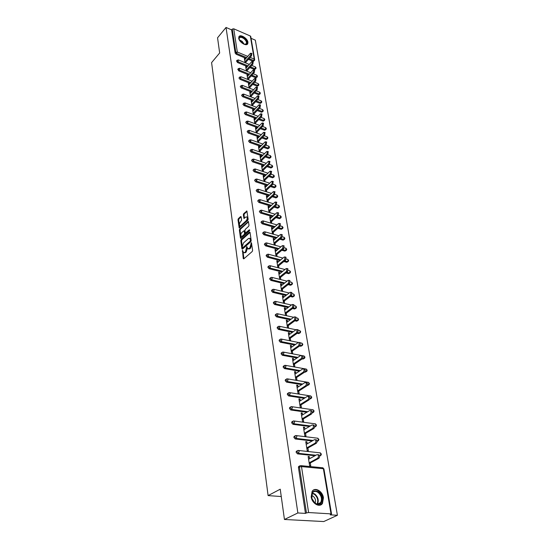 <?xml version="1.0" encoding="UTF-8"?>
<svg xmlns="http://www.w3.org/2000/svg" width="549" height="549" viewBox="0 0 549 549"><rect width="100%" height="100%" fill="white"/><g stroke="black" fill="none" stroke-linecap="round" stroke-linejoin="round"><path stroke-width="0.82" d="M242.486 250.358L243.234 258.558L243.79 258.86L252.231 251.497L252.609 250.371L251.428 242.651L249.829 248.011L247.825 248.814L246.782 246.549L245.478 251.833L244.785 252.451L243.516 252.622L242.486 250.358M242.933 251.01L243.928 258.737L243.234 258.558M251.6 243.31L251.71 244.628L251.017 244.435M247.242 247.18L247.352 248.471L246.659 248.285M238.726 38.252C239.138 42.218 246.535 46.692 247.757 43.742L247.928 42.204C247.489 38.265 240.146 33.798 238.904 36.749L238.726 38.252M311.187 496.879C312.01 503.598 319.731 507.99 322.489 503.371L323.436 497.771C322.558 491.094 314.906 486.743 312.127 491.389L311.187 496.879M241.148 216.793L240.606 216.553L238.341 218.667L237.985 219.744L239.199 227.938L247.784 220.327L248.155 219.229L246.872 211.001L243.694 213.664L243.337 214.755L243.948 218.44L245.732 217.088L246.817 216.903C247.496 218.015 247.304 219.277 246.24 220.684L240.846 225.653L239.796 225.831C239.124 224.726 239.309 223.47 240.359 222.071L241.608 220.156L241.148 216.793M331.006 513.878L323.382 468.722L301.497 466.595L308.607 512.54L331.006 513.878L331.562 514.07L330.21 514.859L337.409 515.278L323.766 521.55L284.444 519.478L280.237 489.186L268.104 495.603L211.591 62.613L219.662 52.965L217.555 37.799L226.03 27.45L297.86 512.958L305.457 513.404L306.459 512.924L299.411 466.973L298.443 467.494L305.457 513.404M284.444 519.478L297.86 512.958M241.183 239.597L240.819 240.695L241.917 248.821L242.466 249.109L250.831 241.684L251.202 240.565L250.035 232.392L249.472 232.117L241.183 239.597L241.869 239.783L241.505 240.881L242.603 248.985M240.469 238.129L239.391 230.134L239.748 229.05L248.368 221.446L249.006 225.193L248.642 226.298L245.273 229.365L244.909 230.463L245.382 233.078L249.301 229.832L249.438 230.793L241.018 238.403L240.469 238.129L241.121 238.307M268.104 495.603L281.26 496.536M308.607 512.54L306.459 512.924M226.03 27.45L231.616 29.872L232.248 29.111L233.73 28.788L250.323 36.008L250.769 36.515L254.674 59.587L254.221 59.086L250.323 36.008M251.071 38.313L255.333 40.159L337.409 515.278M310.309 462.951L310.761 465.758L309.609 465.648L308.133 456.473L309.286 456.596L308.25 457.166M309.622 458.69L309.286 456.596M254.352 60.575L253.082 61.303L248.395 59.347M246.014 58.359L236.194 54.269L235.164 53.109L235.809 52.354L232.248 29.111M231.616 29.872L235.164 53.109M298.443 467.494L298.615 466.513L299.308 466.128M247.373 66.58L237.456 62.511L236.564 60.912M255.724 68.755L254.455 69.483L249.795 67.568M248.759 74.918L238.74 70.876L237.841 69.249M257.124 77.059L255.848 77.78L251.222 75.913M250.159 83.386L240.043 79.358L238.993 78.171L239.144 77.718M258.538 85.479L257.255 86.207L252.677 84.381M251.586 91.978L241.368 87.977L240.304 86.776L240.469 86.31M259.972 94.03L258.689 94.751L254.153 92.98M253.034 100.693L242.706 96.72L241.642 95.512L241.807 95.032M261.427 102.704L260.144 103.432L255.656 101.702M254.51 109.546L244.072 105.6L242.994 104.385L243.173 103.885M262.902 111.516L261.619 112.236L257.179 110.555M256.006 118.536L245.451 114.617L244.367 113.389L244.552 112.874M264.398 120.457L263.115 121.178L258.73 119.552M257.529 127.663L246.858 123.772L245.767 122.537L245.959 122.008M265.922 129.537L264.632 130.25L260.315 128.679M259.08 136.934L248.285 133.071L247.187 131.829L247.386 131.28M267.466 138.753L266.176 139.473L261.921 137.95M260.651 146.343L249.733 142.52L248.628 141.265L248.841 140.702M269.037 148.12L267.747 148.834L263.561 147.365M262.25 155.909L251.209 152.114L250.09 150.851L250.317 150.268M270.63 157.625L269.339 158.338L265.229 156.925M263.884 165.62L252.705 161.866L251.579 160.589L251.813 159.985M272.249 167.287L270.959 167.994L266.924 166.642M265.538 175.488L254.228 171.768L253.089 170.485L253.336 169.867M273.889 177.101L272.599 177.807L268.66 176.51M267.226 185.514L255.772 181.843L254.626 180.546L254.887 179.9M275.557 187.072L274.267 187.779L270.424 186.543M268.948 195.705L257.344 192.075L256.184 190.771L256.458 190.105M277.252 197.208L275.969 197.908L272.222 196.734M270.698 206.067L258.936 202.478L257.776 201.16L258.064 200.474M278.974 207.508L277.691 208.201L274.061 207.09M272.482 216.594L260.562 213.053L259.389 211.729L259.691 211.015M280.724 217.974L279.441 218.667L275.934 217.624M274.301 227.3L262.209 223.807L261.029 222.469L261.345 221.741M282.509 228.617L281.225 229.304L277.849 228.322M276.154 238.184L263.891 234.746L262.697 233.394L263.033 232.639M284.313 239.439L283.037 240.119L279.805 239.206M278.041 249.253L265.599 245.87L264.392 244.511L264.748 243.729M286.153 250.447L284.876 251.113L281.795 250.275M279.969 260.514L267.336 257.186L266.121 255.813L266.491 255.004M288.019 261.633L286.75 262.298L283.84 261.53M281.939 271.968L269.099 268.701L267.878 267.315L268.269 266.478M289.92 273.018L288.657 273.677L285.926 272.977M283.95 283.613L270.897 280.415L269.662 279.022L270.081 278.158M291.848 284.595L290.599 285.247L288.067 284.629M286.002 295.472L272.729 292.343L271.481 290.929L271.92 290.037M293.811 296.378L292.569 297.023L290.256 296.474M288.095 307.536L274.589 304.475L273.333 303.055L273.793 302.135M295.808 308.366L294.573 309.005L292.5 308.531M290.243 319.813L276.49 316.835L275.221 315.401L275.701 314.447M297.846 320.575L296.618 321.199L294.799 320.801M292.432 332.317L278.418 329.414L277.135 327.966L277.65 326.978M299.912 332.996L298.697 333.607L297.167 333.291M294.683 345.04L280.381 342.226L279.091 340.764L279.633 339.749M302.019 345.644L300.818 346.247L299.596 346.007M296.982 357.996L282.385 355.278L281.081 353.803L281.651 352.746M304.16 358.518L302.101 358.95M299.342 371.193L284.43 368.571L283.112 367.082L283.709 365.991M306.342 371.632L304.62 372.119M301.765 384.636L286.509 382.118L285.178 380.615L285.809 379.489M308.559 384.993L307.104 385.515M304.256 398.327L288.623 395.918L287.285 394.402L287.951 393.242M310.823 398.601L309.581 399.15M306.816 412.278L290.785 409.986L289.433 408.456L290.133 407.255M313.122 412.464L312.079 413.026M309.458 426.491L292.988 424.329L291.615 422.785L292.356 421.55M315.469 426.594L314.584 427.143M312.182 440.984L295.232 438.96L293.845 437.395L294.628 436.119M317.857 440.998L317.089 441.506M315.002 455.745L297.517 453.872L296.124 452.301L296.288 451.347L296.947 450.976M320.293 455.684L319.6 456.157M307.227 443.791L306.905 441.78L305.759 441.643L307.2 450.64L308.353 450.77L307.907 448.011M304.88 429.188L304.565 427.252L303.432 427.101L304.846 435.927L305.985 436.064L305.553 433.36M302.574 414.859L302.273 412.999L301.147 412.841L302.533 421.495L303.666 421.646L303.24 418.997M300.31 400.804L300.022 399.013L298.903 398.849L300.269 407.337L301.387 407.502L300.969 404.901M298.093 387.011L297.812 385.295L296.707 385.117L298.038 393.448L299.157 393.619L298.745 391.066M295.911 373.478L295.65 371.831L294.545 371.639L295.856 379.812L296.961 379.997L296.556 377.499M293.777 360.199L293.523 358.614L292.432 358.408L293.715 366.437L294.813 366.636L294.415 364.172M291.677 347.153L291.43 345.637L290.346 345.424L291.608 353.302L292.699 353.508L292.308 351.099M289.618 334.348L289.378 332.893L288.307 332.673L289.543 340.407L290.627 340.627L290.243 338.259M287.594 321.776L287.367 320.383L286.297 320.149L287.518 327.746L288.589 327.973L288.218 325.646M285.604 309.43L285.391 308.085L284.327 307.852L285.528 315.311L286.592 315.545L286.221 313.259M283.655 297.297L283.449 296.014L282.392 295.767L283.565 303.096L284.622 303.343L284.265 301.092M281.733 285.377L281.534 284.149L280.491 283.895L281.644 291.1L282.694 291.347L282.337 289.145M279.846 273.663L279.661 272.489L278.624 272.222L279.757 279.304M280.8 279.565L280.45 277.396M278 262.148L277.815 261.029L276.785 260.754L277.897 267.699M278.933 267.967L278.59 265.853M276.174 250.838L276.003 249.761L274.98 249.486L276.065 256.266M277.094 256.541L276.765 254.503M274.383 239.714L274.219 238.685L273.203 238.403L274.267 245.026M275.282 245.3L274.974 243.344M272.627 228.775L272.469 227.794L271.46 227.506L272.496 233.97M273.505 234.258L273.203 232.378M270.897 218.015L270.746 217.081L269.744 216.786L270.753 223.1M271.762 223.395L271.467 221.59M269.195 207.44L269.051 206.548L268.056 206.246L269.044 212.415M270.039 212.71L269.765 210.988M267.521 197.036L267.384 196.185L266.395 195.876L267.356 201.902M268.351 202.204L268.084 200.55M265.867 186.797L265.743 185.994L264.762 185.679L265.702 191.56M266.684 191.869L266.43 190.283M264.247 176.723L264.124 175.961L263.149 175.639L264.069 181.383M265.05 181.698L264.803 180.182M262.655 166.814L262.539 166.086L261.571 165.764L262.47 171.37M263.438 171.693L263.204 170.245M261.084 157.062L260.974 156.369L260.013 156.04L260.892 161.523M261.852 161.845L261.633 160.466M259.54 147.461L259.437 146.809L258.476 146.473L259.334 151.826M260.295 152.155L260.082 150.838M258.016 138.012L257.92 137.394L256.973 137.051L257.81 142.28M258.757 142.616L258.558 141.354M256.52 128.706L256.424 128.123L255.484 127.78L256.301 132.885M257.248 133.229L257.056 132.028M255.045 119.545L254.956 118.996L254.022 118.646L254.818 123.635L261.66 116.491L260.72 116.141L261.146 113.76L260.363 113.972L254.29 120.334M255.759 123.978L255.58 122.839M253.597 110.521L252.581 109.649L253.364 114.528M254.297 114.878L254.118 113.787M252.163 101.634L251.161 100.796L251.922 105.559M252.856 105.909L252.684 104.88M250.756 92.877L249.768 92.067L250.509 96.72M251.428 97.077L251.277 96.102M249.37 84.258L248.388 83.469L249.116 88.018M250.028 88.375L249.884 87.456M248.004 75.762L247.029 75L247.743 79.447M248.656 79.811L248.512 78.932M246.652 67.39L245.691 66.655L246.391 70.999M247.297 71.363L247.16 70.54M245.328 59.141L244.374 58.434L245.053 62.675M245.952 63.046L245.828 62.27M306.905 441.78L305.875 442.364M304.565 427.252L303.549 427.849M302.273 412.999L301.271 413.61M300.022 399.013L299.033 399.638M297.812 385.295L296.837 385.933M295.65 371.831L294.683 372.476M293.523 358.614L292.569 359.272M291.43 345.637L290.49 346.302M289.378 332.893L288.451 333.572M287.367 320.383L286.448 321.062M285.391 308.085L284.478 308.778M283.449 296.014L282.543 296.714M281.534 284.149L280.649 284.856M279.661 272.489L278.782 273.203M277.815 261.029L276.943 261.749M276.003 249.761L275.138 250.488M274.219 238.685L273.368 239.419M272.469 227.794L271.625 228.535M270.746 217.081L269.909 217.829M269.051 206.548L268.221 207.302M267.384 196.185L266.567 196.947M265.743 185.994L264.934 186.756M264.124 175.961L263.328 176.73M262.539 166.086L261.743 166.862M260.974 156.369L260.192 157.144M259.437 146.809L258.654 147.585M257.92 137.394L257.152 138.176M256.424 128.123L255.662 128.912M254.956 118.996L254.201 119.785M253.514 110.006L252.766 110.795M252.087 101.146L251.346 101.942M250.68 92.424L249.953 93.227M249.301 83.832L248.573 84.635M247.935 75.371L247.222 76.174M246.597 67.026L245.883 67.836M245.273 58.805L244.566 59.615M244.133 252.787L245.478 252.629L244.785 252.451M247.352 248.471L246.178 252.018L245.478 252.629M248.457 248.978L249.816 248.814L249.122 248.628M251.71 244.628L250.522 248.196L249.816 248.814M250.042 232.419L241.869 239.783M242.452 247.489L242.843 247.688L250.179 241.169L250.44 240.387L249.788 238.3L248.484 238.492L243.488 242.96L242.322 246.48L242.452 247.489M242.699 247.764L243.53 247.867L242.843 247.688M249.864 238.321L250.481 238.492L250.989 239.57L250.872 241.354L243.53 247.867M241.155 238.28L240.071 230.326L239.391 230.134M248.519 221.817L240.435 229.235L240.071 230.326M245.568 233.126L246.474 233.208L249.685 230.299M241.814 232.515C240.75 233.929 240.558 235.198 241.251 236.324L242.308 236.159L244.223 234.43L244.586 233.332L244.12 230.717L241.814 232.515M241.745 236.461L243.001 236.344L242.308 236.159M244.621 230.861L245.273 233.524L244.909 234.622L243.001 236.344M240.263 225.962L241.533 225.845L240.846 225.653M247.029 216.965L247.503 217.102C248.182 218.214 247.99 219.476 246.926 220.883L241.533 225.845M247.029 211.386L244.374 213.863L244.017 214.954L244.477 218.255M241.155 216.869L239.021 218.859L238.664 219.936L239.721 227.746M318.194 454.764L318.996 454.846C319.875 456.095 319.793 457.276 318.736 458.388L309.265 463.514M318.736 458.388L317.576 458.264C318.626 457.152 318.715 455.972 317.837 454.723L316.979 454.661L308.586 459.259M317.576 458.264L309.156 462.834M315.723 439.77L316.492 439.859C317.349 441.073 317.26 442.233 316.224 443.338L306.877 448.595M316.224 443.338L315.078 443.201C316.107 442.096 316.197 440.936 315.346 439.722L314.488 439.674L306.198 444.381M315.078 443.201L306.761 447.881M313.301 425.063L314.042 425.159C314.872 426.347 314.776 427.486 313.76 428.577L304.53 433.957M313.76 428.577L312.621 428.433C313.637 427.335 313.726 426.196 312.903 425.008L312.045 424.967L303.865 429.785M312.621 428.433L304.414 433.223M310.926 410.645L311.64 410.748C312.443 411.901 312.347 413.02 311.345 414.111L302.231 419.601M311.345 414.111L310.212 413.946C311.214 412.862 311.31 411.736 310.508 410.583L309.65 410.556L301.566 415.469M310.212 413.946L302.108 418.839M308.6 396.502L309.279 396.611C310.061 397.737 309.959 398.835 308.977 399.919L299.974 405.519M308.977 399.919L307.852 399.747C308.833 398.663 308.936 397.558 308.161 396.433L307.303 396.412L299.322 401.429M307.852 399.747L299.85 404.73M306.315 382.632L306.966 382.742C307.721 383.833 307.618 384.918 306.651 385.995L297.764 391.698M306.651 385.995L305.539 385.81C306.5 384.732 306.61 383.648 305.855 382.55L304.997 382.543L297.112 387.649M305.539 385.81L297.633 390.895M318.523 491.87C324.157 495.617 322.826 506.398 316.903 504.25L315.14 503.344L311.77 498.314C311.111 491.78 313.369 489.633 318.523 491.87M314.954 503.069L316.588 503.907C318.303 504.38 319.662 503.927 320.657 502.555C322.284 498.959 321.426 495.589 318.091 492.446C315.75 490.923 313.843 491.094 312.36 492.968L311.839 498.417L314.954 503.069M311.53 495.507L313.143 496.207C315.407 498.293 316.052 500.606 315.078 503.152M320.149 505.121L321.961 503.577C323.965 499.11 322.908 494.93 318.77 491.032C316.8 489.653 314.948 489.385 313.225 490.23M239.446 40.159L239.083 39.144C239.117 36.289 240.936 36.076 244.531 38.505C247.338 41.422 247.743 43.385 245.739 44.407L243.934 44.188M244.648 44.38L246.357 43.652C246.83 42.266 246.117 40.681 244.223 38.897C241.91 37.14 240.263 36.858 239.275 38.053L239.165 39.459M247.283 44.291L247.407 44.098C247.99 42.376 247.105 40.413 244.751 38.197C242.246 36.234 240.297 35.754 238.897 36.756M304.071 369.017L304.695 369.127C305.429 370.198 305.319 371.268 304.372 372.332L295.588 378.137M304.372 372.332L303.268 372.14C304.215 371.069 304.324 369.999 303.59 368.935L302.732 368.935L294.943 374.123M303.268 372.14L295.458 377.307M301.868 355.663L302.465 355.773C303.178 356.816 303.069 357.866 302.135 358.929L293.454 364.824M302.135 358.929L301.037 358.723C301.971 357.66 302.08 356.61 301.367 355.567L300.516 355.574L292.816 360.851M301.037 358.723L293.317 363.98M299.706 342.549L300.282 342.665L299.939 345.767L291.361 351.758M299.939 345.767L298.848 345.554L299.191 342.446L298.333 342.466L290.73 347.819M298.848 345.554L291.224 350.886M297.579 329.675L298.128 329.791L297.784 332.852L289.309 338.925M297.784 332.852L296.7 332.625L297.05 329.565L296.192 329.599L288.685 335.027M296.7 332.625L289.165 338.04M295.492 317.041L296.021 317.15L295.664 320.17L287.292 326.326M296.618 321.199L297.469 320.575L294.587 319.937L294.95 316.917L294.092 316.958L286.667 322.462M294.587 319.937L287.141 325.42M293.441 304.626L293.948 304.743L293.585 307.714L285.308 313.953M293.585 307.714L292.521 307.474L292.885 304.496L292.034 304.551L284.691 310.116M292.521 307.474L285.157 313.026M291.43 292.439L291.91 292.548L291.546 295.479L283.359 301.792M291.546 295.479L290.483 295.232L290.853 292.301L290.009 292.356L282.749 297.997M290.483 295.232L283.209 300.852M289.447 280.464L289.913 280.573L289.536 283.462L281.445 289.845M289.536 283.462L288.486 283.209L288.863 280.313L288.019 280.388L280.841 286.084M288.486 283.209L281.294 288.891M287.504 268.694L287.944 268.811L287.566 271.659L279.565 278.11M287.566 271.659L286.523 271.391L286.901 268.536L286.063 268.619L278.967 274.376M286.523 271.391L279.407 277.135M285.59 257.131L286.015 257.248L285.631 260.054L277.719 266.574M285.631 260.054L284.595 259.78L284.979 256.966L284.142 257.062L277.121 262.875M284.595 259.78L277.561 265.586M283.709 245.767L284.114 245.883L283.723 248.656L275.9 255.23M283.723 248.656L282.694 248.374L283.085 245.595L282.255 245.698L275.317 251.566M282.694 248.374L275.742 254.228M281.863 234.601L282.248 234.711L281.857 237.449L274.116 244.079M281.857 237.449L280.834 237.161L281.225 234.416L280.395 234.526L273.532 240.448M280.834 237.161L273.951 243.07M280.045 223.621L280.415 223.724L280.017 226.428L272.359 233.119M280.017 226.428L279.002 226.133L279.4 223.429L278.569 223.546L271.782 229.516M279.002 226.133L272.194 232.09M278.254 212.82L278.611 212.93L278.206 215.599L270.63 222.338M278.206 215.599L277.197 215.297L277.602 212.628L276.778 212.751L270.06 218.763M277.197 215.297L270.465 221.302M276.497 202.204L276.428 204.949L268.935 211.736M276.428 204.949L275.426 204.64L275.831 201.998L275.015 202.135L268.365 208.195M275.426 204.64L268.763 210.686M274.768 191.759L274.678 194.47L267.26 201.305M274.678 194.47L273.683 194.154L274.095 191.546L273.278 191.697L266.697 197.791M273.683 194.154L267.095 200.241M273.059 181.493L272.963 184.162L265.62 191.045M272.963 184.162L271.975 183.846L272.386 181.266L271.57 181.424L265.064 187.559M271.975 183.846L265.448 189.975M271.384 171.384L271.268 174.026L264 180.95M271.268 174.026L270.286 173.704L270.698 171.158L269.888 171.322L263.451 177.492M270.286 173.704L263.829 179.866M269.737 161.44L269.6 164.048L262.408 171.013M269.6 164.048L268.626 163.719L269.044 161.207L268.241 161.379L261.859 167.589M268.626 163.719L262.237 169.922M268.111 151.654L267.96 154.235L260.844 161.234M267.96 154.235L266.992 153.898L267.418 151.414L266.615 151.593L260.301 157.838M266.992 153.898L260.665 160.136M266.512 142.026L266.347 144.579L259.3 151.613M266.347 144.579L265.387 144.236L265.812 141.779L265.009 141.965L258.764 148.237M265.387 144.236L259.128 150.501M264.941 132.549L264.762 135.068L257.783 142.143M264.762 135.068L263.808 134.725L264.234 132.295L263.438 132.487L257.248 138.794M263.808 134.725L257.605 141.018M263.39 123.216L263.197 125.707L256.294 132.81M263.197 125.707L262.25 125.357L262.676 122.955L261.887 123.161L255.759 129.489M262.25 125.357L256.108 131.685M261.859 114.027L261.66 116.491M260.72 116.141L254.64 122.489M260.356 104.983L260.151 107.419L253.405 114.542M260.151 107.419L259.21 107.062L259.636 104.708L258.853 104.928L252.849 111.31M259.21 107.062L253.185 113.437M258.874 96.075L258.654 98.484L252.018 105.593M258.654 98.484L257.728 98.12L258.154 95.794L257.378 96.02L251.421 102.43M257.728 98.12L251.758 104.523M257.412 87.305L257.186 89.686L250.653 96.775M257.186 89.686L256.259 89.322L256.692 87.017L255.916 87.25L250.021 93.68M256.259 89.322L250.351 95.746M255.978 78.658L255.738 81.019L249.301 88.094M255.738 81.019L254.818 80.648L255.251 78.37L254.482 78.61L248.642 85.061M254.818 80.648L248.965 87.092M254.558 70.148L254.317 72.475L247.97 79.536M254.317 72.475L253.405 72.104L253.83 69.847L253.068 70.1L247.283 76.565M253.405 72.104L247.599 78.569M253.164 61.763L252.911 64.068L246.659 71.109M252.911 64.068L252.005 63.691L252.43 61.454L251.675 61.714L245.938 68.2M252.005 63.691L246.254 70.176M251.785 53.493L251.524 55.778L245.362 62.799M251.524 55.778L250.625 55.401L251.058 53.184L250.303 53.452L244.621 59.951M250.625 55.401L244.929 61.9M242.919 251.312L242.226 251.126M251.572 243.667L250.879 243.475M247.222 247.51L246.528 247.325M331.562 514.07L323.924 468.963L322.249 467.741M323.924 468.963L322.901 467.803L301.03 465.662L301.497 466.595L299.411 466.973L299.576 465.984L300.378 465.614L298.615 466.513M233.73 28.788L237.326 52.025L247.743 56.375M250.124 57.377L254.221 59.086L253.741 60.562L249.047 58.606M246.666 57.611L236.839 53.514L235.809 52.354L237.326 52.025L236.194 54.269M319.58 456.013L320.197 455.677L319.484 455.601M315.963 455.224L298.471 453.337L297.517 453.872M319.765 452.808L321.398 454.016L320.932 455.341L320.197 455.677L320.856 453.762L320.396 452.877L298.69 450.482L297.235 450.811L297.078 451.758L298.471 453.337L299.143 451.381L298.69 450.482L298.045 450.434M317.089 441.355L317.727 440.991L317.048 440.916M313.129 440.442L296.172 438.411L295.232 438.96M314.598 426.998L315.304 426.594L314.618 426.498M310.391 425.942L293.914 423.773L292.988 424.329M312.093 412.958L312.923 412.457L312.189 412.354M307.742 411.716L291.704 409.417L290.785 409.986M309.677 399.164L310.597 398.595L309.78 398.464M305.169 397.757L289.529 395.335L288.623 395.918M307.399 385.563L308.305 384.986L307.385 384.835M302.664 384.053L287.401 381.521L286.509 382.118M305.169 372.215L306.061 371.625L305.011 371.447M300.234 370.602L285.308 367.967L284.43 368.571M302.973 359.115L303.851 358.518L302.657 358.291M297.86 357.392L283.263 354.661L282.385 355.278M300.818 346.247L301.689 345.637L300.317 345.369M295.547 344.429L281.246 341.602L280.381 342.226M298.697 333.607L299.562 332.996L297.99 332.667M293.296 331.692L279.269 328.782L278.418 329.414M291.094 319.182L277.334 316.197L276.49 316.835M294.573 309.005L295.417 308.373L293.344 307.9M288.939 306.898L275.426 303.83L274.589 304.475M292.569 297.023L293.399 296.385L291.087 295.836M286.832 294.827L273.553 291.684L272.729 292.343M290.599 285.247L291.423 284.602L288.891 283.977M284.766 282.961L271.714 279.757L270.897 280.415M288.657 273.677L289.474 273.018L286.743 272.325M282.749 271.309L269.909 268.029L269.099 268.701M286.75 262.298L287.559 261.64L284.643 260.871M280.772 259.849L268.132 256.513L267.336 257.186M284.876 251.113L285.679 250.447L282.591 249.61M278.837 248.58L266.389 245.19L265.599 245.87M283.037 240.119L283.826 239.446L280.587 238.534M276.943 237.511L264.673 234.059L263.891 234.746M281.225 229.304L282.008 228.624L278.624 227.643M275.076 226.62L262.985 223.114L262.209 223.807M279.441 218.667L280.216 217.98L276.703 216.937M273.251 215.908L261.324 212.353L260.562 213.053M277.691 208.201L278.453 207.515L274.823 206.403M271.46 205.374L259.691 201.771L258.936 202.478M275.969 197.908L276.723 197.215L272.977 196.041M269.703 195.012L258.092 191.368L257.344 192.075M274.267 187.779L275.015 187.079L271.172 185.843M267.974 184.814L256.513 181.129L255.772 181.843M272.599 177.807L273.34 177.107L269.394 175.81M266.279 174.781L254.956 171.055L254.228 171.768M270.959 167.994L271.686 167.294L267.658 165.935M264.611 164.906L253.432 161.145L252.705 161.866M269.339 158.338L270.067 157.632L265.949 156.218M262.978 155.189L251.929 151.387L251.209 152.114M267.747 148.834L268.468 148.12L264.275 146.645M261.365 145.629L250.447 141.793L249.733 142.52M266.176 139.473L266.889 138.753L262.628 137.229M259.787 136.207L248.992 132.343L248.285 133.071M264.632 130.25L265.339 129.537L261.015 127.958M258.229 126.936L247.558 123.038L246.858 123.772M263.115 121.178L263.808 120.457L259.43 118.824M256.699 117.809L246.144 113.876L245.451 114.617M261.619 112.236L262.305 111.509L257.865 109.827M255.196 108.819L244.751 104.859L244.072 105.6M260.144 103.432L260.823 102.704L256.335 100.968M253.72 99.959L243.385 95.979L242.706 96.72M258.689 94.751L259.368 94.023L254.825 92.246M252.259 91.237L242.034 87.229L241.368 87.977M257.255 86.207L257.927 85.472L253.343 83.647M250.831 82.645L240.709 78.61L240.043 79.358M255.848 77.78L256.513 77.045L251.888 75.179M249.418 74.177L239.398 70.121L238.74 70.876M254.455 69.483L255.113 68.742L250.454 66.834M248.031 65.832L238.108 61.756L237.456 62.511M253.082 61.303L254.455 60.465L254.674 59.587M296.288 451.347L297.997 450.441M317.329 438.164L318.921 439.358L318.461 440.662L317.727 440.991L318.379 439.09L317.933 438.239L296.398 435.604L294.943 435.933L294.786 436.846L296.172 438.411L296.837 436.469L296.398 435.604L295.774 435.549M294.003 436.482L295.664 435.563M314.941 423.801L316.485 424.981L316.046 426.264L315.304 426.594L315.95 424.706L315.524 423.883L294.154 421.014L292.692 421.344L292.548 422.222L293.914 423.773L294.573 421.852L294.154 421.014L293.55 420.953M291.766 421.906L293.379 420.98M312.601 409.712L314.103 410.878L313.671 412.134L312.923 412.457L313.568 410.59L313.156 409.794L291.951 406.706L290.483 407.035L290.346 407.886L291.704 409.417L292.349 407.509L291.368 406.637M289.57 407.612L291.142 406.679M310.295 395.884L311.763 397.044L311.338 398.279L310.597 398.595L311.228 396.735L310.83 395.966L289.79 392.665L288.321 393.002L288.191 393.818L289.529 395.335L290.174 393.448L289.234 392.597M287.415 393.585L288.939 392.645M308.037 382.317L309.464 383.456L309.053 384.677L308.305 384.986L308.936 383.147L308.552 382.399L287.669 378.899L286.201 379.229L286.07 380.018L287.401 381.521L288.04 379.647L287.134 378.824M285.308 379.826L286.784 378.885M305.82 368.997L307.207 370.129L306.809 371.323L306.061 371.625L306.685 369.8L306.308 369.086L285.583 365.38L284.114 365.716L283.991 366.478L285.308 367.967L285.94 366.108L285.068 365.305M283.236 366.32L284.67 365.373M301.03 355.429L283.538 352.115L282.069 352.451L281.953 353.185L283.263 354.661L283.888 352.822L283.051 352.039M301.133 355.443L304.112 356.013L304.469 356.706L303.851 358.518L304.599 358.216L304.99 357.035L303.638 355.924M281.198 353.069L282.598 352.122M298.354 342.452L281.534 339.097L280.065 339.433L279.956 340.14L281.246 341.602L281.863 339.776L281.061 339.014M300.475 342.878L301.95 343.173L302.3 343.839L301.689 345.637L302.437 345.348L302.822 344.182L301.504 343.077M279.208 340.057L280.566 339.11M295.98 329.75L279.565 326.312L278.096 326.648L277.993 327.334L279.269 328.782L279.887 326.971L279.112 326.23M298.457 330.272L299.829 330.56L300.166 331.212L299.562 332.996L300.31 332.708L300.68 331.562L299.397 330.471M277.245 327.279L278.569 326.332M293.667 317.281L277.629 313.76L276.161 314.097L276.058 314.755L277.334 316.197L277.938 314.392L277.197 313.678M296.412 317.878L297.75 318.173L298.073 318.804L297.469 320.575L298.224 320.293L298.587 319.168L297.332 318.084M275.324 314.735L276.607 313.788M291.409 305.024L275.728 301.428L274.267 301.765L274.164 302.41L275.426 303.83L276.023 302.046L275.31 301.346M294.36 305.697L295.705 306.006L296.014 306.617L295.417 308.373L296.172 308.099L296.522 306.987L295.307 305.917M273.429 302.417L274.685 301.47M289.206 292.981L273.862 289.323L272.4 289.652L272.304 290.277L273.553 291.684L274.15 289.913L273.464 289.234M292.315 293.722L293.688 294.051L293.99 294.635L293.399 296.385L294.154 296.117L294.497 295.019L293.31 293.962M271.577 290.311L272.798 289.364M287.058 281.15L272.023 277.423L270.568 277.76L270.479 278.357L271.714 279.757L272.304 277.993L271.645 277.341M290.284 281.946L291.711 282.303L292.006 282.872L291.423 284.602L292.171 284.348L292.514 283.257L291.347 282.213M269.751 278.418L270.945 277.478M284.958 269.518L270.218 265.73L268.77 266.066L268.681 266.649L269.909 268.029L270.492 266.286L269.854 265.647M288.266 270.369L289.769 270.753L290.05 271.302L289.474 273.018L290.222 272.771L290.558 271.7L289.419 270.664M267.96 266.739L269.12 265.791M282.907 258.085L268.447 254.242L266.999 254.578L266.917 255.141L268.132 256.513L268.708 254.777L268.104 254.16M286.276 258.977L287.861 259.403L288.129 259.931L287.559 261.64L288.307 261.399L288.637 260.336L287.525 259.313M266.203 255.251L267.336 254.311M280.896 246.844L266.704 242.946L265.263 243.282L265.181 243.825L266.389 245.19L266.958 243.468L266.375 242.864M284.3 247.777L285.981 248.237L285.679 250.447L286.427 250.214L286.743 249.164L285.665 248.148M264.474 243.969L265.579 243.029M278.933 235.789L264.995 231.843L263.554 232.179L263.472 232.707L264.673 234.059L265.236 232.351L264.673 231.767M282.344 236.756L284.135 237.264L283.826 239.446L284.574 239.22L284.883 238.184L283.826 237.175M262.772 232.872L263.849 231.939M277.005 224.925L263.307 220.931L261.873 221.268L261.798 221.775L262.985 223.114L263.547 221.419L263.005 220.849M280.415 225.913L282.316 226.469L282.008 228.624L282.756 228.405L283.058 227.382L282.028 226.387M261.098 221.961L262.154 221.027M275.124 214.234L261.653 210.198L260.219 210.535L261.324 212.353L261.88 210.672L261.365 210.116M278.501 215.249L280.532 215.853L280.216 217.98L280.964 217.768L281.26 216.752L280.251 215.771M259.457 211.235L260.487 210.301M273.272 203.72L260.027 199.644L258.593 199.973L259.691 201.771L260.247 200.104L259.746 199.562M276.614 204.75L278.775 205.408L278.453 207.515L279.201 207.309L279.496 206.307L278.508 205.326M257.838 200.68L258.847 199.754M271.46 193.378L258.421 189.261L257.001 189.59L258.092 191.368L258.641 189.707L258.16 189.185M274.74 194.408L277.046 195.135L276.723 197.215L277.465 197.016L277.753 196.02L276.785 195.053M256.253 190.304L257.234 189.384M269.689 183.201L256.85 179.049L255.429 179.379L256.513 181.129L257.056 179.482L256.596 178.974M272.887 184.231L275.344 185.027L275.015 187.079L275.763 186.886L276.044 185.905L275.097 184.951M254.688 180.093L255.649 179.173M267.946 173.182L255.299 168.996L253.878 169.332L254.956 171.055L255.498 169.421L255.052 168.927M271.069 174.218L273.663 175.076L273.34 177.107L274.081 176.922L274.356 175.948L273.429 175.001M253.151 170.046L254.091 169.133M266.231 163.328L253.768 159.114L252.362 159.443L253.432 161.145L253.967 159.519L253.535 159.038M269.284 164.364L272.016 165.29L271.686 167.294L272.428 167.116L272.702 166.148L271.789 165.208M251.634 160.164L252.561 159.251M264.556 153.631L252.266 149.383L250.866 149.712L251.929 151.387L252.458 149.781L252.046 149.307M267.535 154.66L270.396 155.648L270.067 157.632L270.801 157.46L271.069 156.506L270.177 155.573M250.145 150.44L251.051 149.527M262.902 144.078L250.79 139.803L249.39 140.132L250.447 141.793L250.975 140.187L250.577 139.734M265.819 145.108L268.797 146.158L268.468 148.12L269.202 147.956L269.463 147.008L268.591 146.089M248.683 140.86L249.569 139.961M261.283 134.683L249.335 130.374L247.942 130.703L248.992 132.343L249.514 130.751L249.129 130.305M264.131 135.706L267.219 136.818L266.889 138.753L267.624 138.602L267.878 137.662L267.027 136.749M247.235 131.437L248.107 130.538M259.698 125.426L247.901 121.096L246.515 121.425L247.558 123.038L248.073 121.459L247.709 121.027M262.484 126.448L265.675 127.615L265.339 129.537L266.073 129.386L266.32 128.452L265.483 127.546M245.815 122.159L246.673 121.26M258.133 116.313L246.487 111.955L245.108 112.284L246.144 113.876L246.659 112.312L246.302 111.893M260.857 117.328L264.144 118.557L263.808 120.457L264.543 120.313L264.79 119.387L263.966 118.488M244.415 113.025L245.259 112.126M256.596 107.33L245.101 102.958L243.722 103.287L244.751 104.859L245.266 103.301L244.923 102.896M259.265 108.352L262.642 109.635L262.305 111.509L263.033 111.372L263.28 110.459L262.47 109.567M243.042 104.029L243.866 103.137M255.086 98.491L243.735 94.099L242.363 94.421L243.385 95.979L243.893 94.435L243.564 94.037M257.701 99.506L261.159 100.844L260.823 102.704L261.55 102.574L261.791 101.661L260.995 100.783M241.684 95.169L242.5 94.277M253.597 89.782L242.383 85.37L241.018 85.692L242.034 87.229L242.534 85.692L242.219 85.308M256.163 90.791L259.704 92.184L259.368 94.023L260.089 93.9L260.322 93.001L259.547 92.122M240.352 86.44L241.148 85.555M252.135 81.204L241.059 76.771L239.7 77.093L240.709 78.61L240.901 76.709M254.654 82.206L258.263 83.654L257.927 85.472L258.648 85.356L258.881 84.464L258.112 83.592M239.035 77.841L239.817 76.963M250.701 72.749L239.748 68.302L238.396 68.618L239.398 70.121L239.597 68.241M253.171 73.751L256.85 75.247L256.513 77.045L257.234 76.935L257.454 76.05L256.706 75.186M237.738 69.373L238.513 68.495M249.287 64.418L238.458 59.951L237.113 60.273L238.108 61.756L238.314 59.896M251.71 65.42L255.457 66.964L255.113 68.742L255.834 68.639L256.054 67.76L255.312 66.903M236.461 61.028L237.223 60.15M246.178 252.018L245.478 251.833M250.522 248.196L249.829 248.011M250.008 232.268L249.472 232.117M242.589 248.999L241.917 248.821M241.505 240.881L240.819 240.695M250.872 241.354L250.179 241.169M251.133 240.579L250.44 240.387M250.989 239.57L250.296 239.378M240.435 229.235L239.748 229.05M248.491 221.666L247.956 221.508M246.474 233.208L245.78 233.016M249.678 229.935L249.301 229.832M244.909 234.622L244.223 234.43M245.273 233.524L244.586 233.332M244.957 231.239L244.271 231.047M246.926 220.883L246.24 220.684M244.429 218.303L243.804 218.118M244.017 214.954L243.337 214.755M244.374 213.863L243.694 213.664M247.002 211.235L246.467 211.07M239.68 227.787L239.048 227.615M238.664 219.936L237.985 219.744M239.021 218.859L238.341 218.667M241.128 216.704L240.606 216.553M312.319 493.029L314.879 494.052C318.173 497.147 319.031 500.489 317.452 504.085M317.041 504.023C318.523 500.551 317.686 497.339 314.522 494.375L312.107 493.393M239.295 39.816L242.15 41.333L244.284 44.297M243.838 44.146L241.903 41.621L239.508 40.249M250.481 238.492L249.788 238.3M244.799 230.909L244.12 230.717M247.503 217.102L246.817 216.903M317.837 454.723L318.996 454.846M315.346 439.722L316.492 439.859M312.903 425.008L314.042 425.159M310.508 410.583L311.64 410.748M308.161 396.433L309.279 396.611M305.855 382.55L306.966 382.742M316.588 503.907L316.903 504.25M317.507 504.085L320.657 502.555M245.341 44.359L245.739 44.407M245.979 44.092L246.357 43.652M303.59 368.935L304.695 369.127M301.367 355.567L302.465 355.773M299.191 342.446L300.282 342.665M297.05 329.565L298.128 329.791M294.95 316.917L296.021 317.15M292.885 304.496L293.948 304.743M290.853 292.301L291.91 292.548M288.863 280.313L289.913 280.573M286.901 268.536L287.944 268.811M284.979 256.966L286.015 257.248M283.085 245.595L284.114 245.883M281.225 234.416L282.248 234.711M279.4 223.429L280.415 223.724M277.602 212.628L278.611 212.93M275.831 201.998L276.833 202.307M274.095 191.546L275.09 191.862M272.386 181.266L273.368 181.589M270.698 171.158L271.68 171.48M269.044 161.207L270.019 161.536M267.418 151.414L268.379 151.75M265.812 141.779L266.773 142.122M264.234 132.295L265.188 132.638M262.676 122.955L263.623 123.305M261.146 113.76L262.086 114.117M259.636 104.708L260.576 105.065M258.154 95.794L259.08 96.157M256.692 87.017L257.611 87.38M255.251 78.37L256.17 78.74M253.83 69.847L254.743 70.224M252.43 61.454L253.343 61.831M251.058 53.184L251.957 53.569"/></g></svg>
